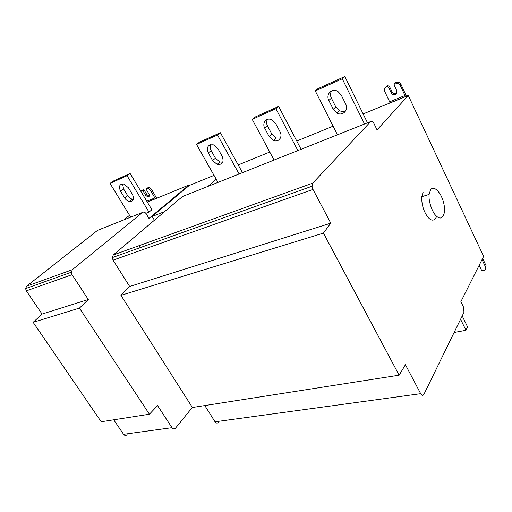 <?xml version="1.0" encoding="UTF-8"?>
<svg xmlns="http://www.w3.org/2000/svg" width="512" height="512" viewBox="0 0 512 512"><rect width="100%" height="100%" fill="white"/><g stroke="black" fill="none" stroke-linecap="round" stroke-linejoin="round"><path stroke-width="0.77" d="M430.528 189.792C432.832 186.682 436.09 188.192 440.307 194.31C443.597 200.48 444.966 206.515 444.422 212.416C442.675 218.752 439.75 219.718 435.642 215.322C432.16 211.904 428.275 200.922 429.114 194.406L430.528 189.792M423.155 192.128L421.709 196.723C421.587 204.582 423.571 211.296 427.661 216.864C431.347 221.382 434.355 221.222 436.704 216.397M222.829 162.157L220.006 162.016L215.43 158.176L211.174 150.592C210.061 148.602 209.882 146.618 210.637 144.646M217.939 148.717L213.517 144.877C208.032 144.314 206.291 146.995 208.282 152.915L212.57 160.531L217.171 164.397C222.477 164.864 224.166 162.202 222.246 156.422L217.939 148.717M242.477 172.634L220.384 132.704L199.475 142.144L196.531 144.422L217.478 134.989L220.384 132.704M217.478 134.989L239.117 173.971M218.01 182.381L196.531 144.422M280.397 138.138L276.102 137.984L271.872 134.131L267.539 125.997C266.381 123.808 266.304 121.626 267.302 119.443M275.699 123.578L271.667 119.763C266.234 117.05 261.843 123.187 264.787 128.326L269.152 136.499L273.408 140.378C278.63 142.822 282.938 136.941 280.077 131.859L275.699 123.578M301.088 149.286L278.637 106.406L255.021 117.069L252.205 119.347L275.885 108.678L278.637 106.406M275.885 108.678L297.875 150.566M274.067 160.051L252.205 119.347M345.709 110.81C343.885 111.776 341.779 111.712 339.398 110.63L335.77 106.912L331.379 98.138C330.202 95.757 330.234 93.37 331.488 90.97M341.248 95.053L337.862 91.424C331.725 87.565 325.613 94.515 328.826 100.461L333.248 109.274L336.902 113.018C342.835 116.499 348.781 109.869 345.683 103.994L341.248 95.053M367.507 122.829L344.806 76.531L317.914 88.672L315.283 90.931L342.266 78.778L344.806 76.531M342.266 78.778L364.518 124.019M337.453 134.803L315.283 90.931M460.57 319.29L465.971 330.278L454.125 332.486M465.971 330.278L467.571 326.88L462.208 315.936M482.042 259.578L485.536 267.027C486.157 268.864 485.517 270.112 483.61 270.771L481.498 270.17L479.181 265.267M485.536 267.027L486.125 265.824L482.637 258.394M312.979 189.427L113.062 260.16L129.67 286.483L330.778 223.174L312.979 189.427L312.019 186.234L312.736 183.136L370.739 121.542C371.75 120.845 372.851 121.562 374.035 123.699L377.05 129.882L408.288 95.475L483.642 256.384L460.877 301.702L463.469 307.008L463.981 312.301L423.878 394.419C422.95 395.853 421.888 395.603 420.691 393.683L405.421 364.73L399.136 375.187L323.443 233.107L120.941 295.341L192.41 407.501L399.136 375.187M133.459 199.334L132.416 199.238C130.381 198.675 128.781 197.459 127.629 195.578L123.533 188.832L122.592 183.891M128.371 187.693L123.68 184.013C119.546 183.936 118.49 186.304 120.506 191.117L124.627 197.888C125.792 199.77 127.398 200.998 129.44 201.568C133.44 201.594 134.464 199.251 132.512 194.534L128.371 187.693M127.066 175.712L148.998 212.109L151.904 209.722L130.118 173.459L113.094 181.146L110.022 183.392L127.066 175.712L130.118 173.459M130.682 217.165L110.022 183.392M148.998 212.109L145.862 213.35M143.104 189.702L141.683 190.694L143.104 189.702L144.262 190.272L146.797 194.496L148.794 196M141.683 190.694L140.922 191.437M156.646 198.24L151.526 189.331L150.432 190.195L148.006 188.371L146.918 188.474L148.019 187.616L149.101 187.514L151.526 189.331M148.019 187.616L146.918 188.474M146.592 188.614L146.445 189.747L148.986 193.997C149.754 195.866 149.344 196.826 147.75 196.877L145.709 195.36L143.168 191.13L144.262 190.272M143.168 191.13L142.01 190.56M150.432 190.195L155.373 198.816L147.328 202.099M142.573 212.422L97.542 230.362L26.675 286.157L72.358 269.702L142.573 212.422C143.795 211.699 144.979 212.141 146.125 213.741L148.954 218.426L188.979 185.037L155.373 198.816M192.352 407.405L175.546 428.115C174.342 429.293 173.152 429.152 171.981 427.686L157.562 405.606L149.421 414.221L79.437 308.096L33.139 322.323L101.197 421.76L149.421 414.221M113.722 419.802L123.558 434.31C124.704 435.686 125.894 435.808 127.13 434.682M79.437 308.096L88.288 299.514L42.048 314.067L33.139 322.323M26.675 286.157L25.6 288.621L26.31 290.854L42.048 314.067M88.288 299.514L72.064 274.669L26.31 290.854M72.358 269.702L71.315 272.288L72.064 274.669M129.536 215.296L123.808 219.898M188.979 185.037L189.235 185.478L152.141 216.467L164.595 211.622M189.235 185.478L214.042 175.366M152.141 216.467L154.406 220.23M139.213 245.626L140.403 247.558M218.592 422.272C217.414 423.501 216.23 423.341 215.04 421.798L420.691 393.683M204.8 405.568L215.04 421.798M129.67 286.483L120.941 295.341M113.062 260.16L112.275 257.613L113.286 254.963L312.736 183.136M370.739 121.542L182.451 196.544L113.286 254.963M216.237 179.245L208.026 186.355M387.782 85.683L386.381 86.778L387.782 85.683L389.414 86.362L392.115 92.058L393.651 93.638L396.666 93.51M386.381 86.778C384.531 87.834 383.994 89.434 384.762 91.571L389.638 101.792L404.979 95.507L405.402 96.73L390.054 102.995L389.638 101.792M406.419 96.243L400.934 84.243L400.102 85.114L398.49 83.341L395.149 83.059L395.987 82.189L399.328 82.47L400.934 84.243M395.987 82.189L395.149 83.059M394.598 83.29L394.035 84.909L396.749 90.656C397.306 93.958 395.949 95.226 392.691 94.458L391.27 92.941L388.557 87.232L389.414 86.362M388.557 87.232L386.925 86.547M400.102 85.114L404.979 95.507M408.288 95.475L405.402 96.73M238.214 164.934L269.766 152.045M296.762 141.024L333.094 126.182M363.136 113.914L390.042 102.931M323.443 233.107L330.778 223.174M211.174 150.592L208.282 152.915M215.43 158.176L212.57 160.531M267.539 125.997L264.787 128.326M271.872 134.131L269.152 136.499M331.379 98.138L328.826 100.461M335.77 106.912L333.248 109.274M123.533 188.832L120.506 191.117M127.629 195.578L124.627 197.888M146.797 194.496L145.709 195.36M146.81 201.242L155.014 197.882M155.354 198.726L147.283 202.029M123.558 434.31L171.981 427.686M392.115 92.058L391.27 92.941M405.376 96.614L390.029 102.886M421.709 196.723L429.114 194.406M220.006 162.016L217.171 164.397M276.102 137.984L273.408 140.378M339.398 110.63L336.902 113.018M132.416 199.238L129.44 201.568M149.101 187.514L148.006 188.371M147.75 196.877L148.838 196.013M25.6 288.582L71.309 272.243M399.328 82.47L398.49 83.341M392.691 94.458L393.53 93.574M112.275 257.606L312.019 186.234"/></g></svg>
